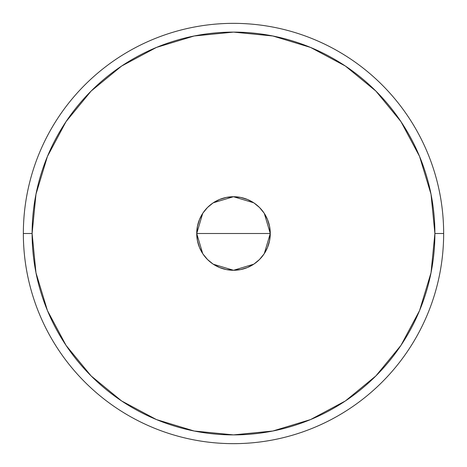 <?xml version="1.0" encoding="UTF-8"?>
<svg xmlns="http://www.w3.org/2000/svg" width="467" height="467" viewBox="0 0 467 467"><rect width="100%" height="100%" fill="white"/><g stroke="black" fill="none" stroke-linecap="round" stroke-linejoin="round"><path stroke-width="0.7" d="M202.701 253.593L196.724 233.5L197.43 226.326L199.526 219.426L202.923 213.069L207.494 207.494L213.069 202.923L219.426 199.526L226.326 197.43L233.5 196.724L240.674 197.43L247.574 199.526L253.931 202.923L259.506 207.494L264.077 213.069L267.474 219.426L269.57 226.326L270.276 233.5A36.776 36.776 0 0 1 233.5 270.276A36.776 36.776 0 0 1 196.724 233.5L270.276 233.5L264.281 253.628M263.849 254.27L259.88 259.127M259.162 259.845L254.13 263.948M253.768 264.188L233.535 270.276L213.291 264.223M212.882 263.954L207.838 259.845M207.138 259.144L203.157 254.276M23.35 233.5L32.106 233.5A201.394 201.394 0 0 1 233.5 32.106A201.394 201.394 0 0 1 434.894 233.5L443.65 233.5A210.15 210.15 0 0 0 233.5 23.35A210.15 210.15 0 0 0 23.35 233.5A210.15 210.15 0 0 1 233.5 23.35A210.15 210.15 0 0 1 443.65 233.5A210.15 210.15 0 0 1 233.5 443.65A210.15 210.15 0 0 1 23.35 233.5A210.15 210.15 0 0 0 233.5 443.65A210.15 210.15 0 0 0 443.65 233.5L434.894 233.5L431.023 194.208L419.564 156.427L400.955 121.613L375.906 91.094L345.387 66.045L310.573 47.436L272.792 35.977L233.5 32.106L194.208 35.977L156.427 47.436L121.613 66.045L91.094 91.094L66.045 121.613L47.436 156.427L35.977 194.208L32.106 233.5L35.977 272.792L47.436 310.573L66.045 345.387L91.094 375.906L121.613 400.955L156.427 419.564L194.208 431.023L233.5 434.894L272.792 431.023L310.573 419.564L345.387 400.955L375.906 375.906L400.955 345.387L419.564 310.573L431.023 272.792L434.894 233.5A201.394 201.394 0 0 1 233.5 434.894A201.394 201.394 0 0 1 32.106 233.5L23.35 233.5M264.299 213.407L270.276 233.5L269.57 240.674L267.474 247.574L264.077 253.931L259.506 259.506L253.931 264.077L247.574 267.474L240.674 269.57L233.5 270.276L226.326 269.57L219.426 267.474L213.069 264.077L207.494 259.506L202.923 253.931L199.526 247.574L197.43 240.674L196.724 233.5L202.719 213.372M233.5 233.5L196.724 233.5A36.776 36.776 0 0 1 233.5 196.724A36.776 36.776 0 0 1 270.276 233.5L233.5 233.5M203.151 212.73L207.12 207.873M207.838 207.155L212.876 203.052M213.232 202.812L233.465 196.724L253.715 202.777M254.118 203.046L259.162 207.155M259.862 207.856L263.843 212.724"/></g></svg>
